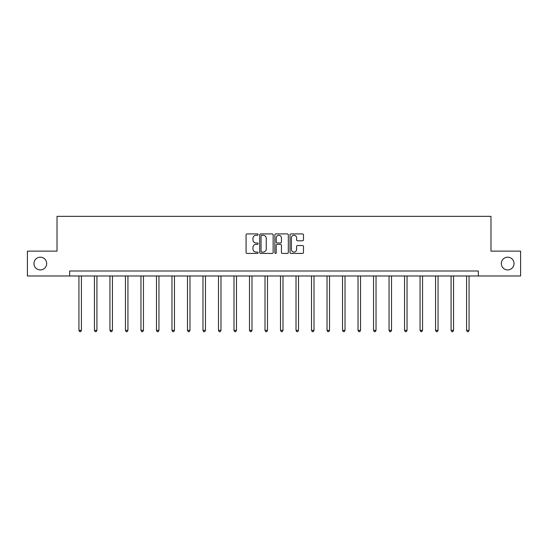 <?xml version="1.0" encoding="UTF-8"?>
<svg xmlns="http://www.w3.org/2000/svg" width="548" height="548" viewBox="0 0 548 548"><rect width="100%" height="100%" fill="white"/><g stroke="black" fill="none" stroke-linecap="round" stroke-linejoin="round"><path stroke-width="0.82" d="M258.094 234.599A0.685 0.685 0 0 0 257.416 233.921L247.045 233.921A0.973 0.973 0 0 0 246.073 234.893L246.073 252.457A0.973 0.973 0 0 0 247.045 253.429L257.416 253.429A0.685 0.685 0 0 0 258.094 252.744A0.685 0.685 0 0 0 257.416 252.066L256.074 252.066A3.124 3.124 0 0 1 252.95 248.943L252.95 247.477A3.124 3.124 0 0 1 256.074 244.36L257.416 244.36A0.685 0.685 0 0 0 258.094 243.675A0.685 0.685 0 0 0 257.416 242.99L256.074 242.99A3.124 3.124 0 0 1 252.95 239.866L252.95 238.407A3.124 3.124 0 0 1 256.074 235.284L257.416 235.284A0.685 0.685 0 0 0 258.094 234.599M501.317 263.554A6.364 6.364 0 0 0 507.681 269.917A6.364 6.364 0 0 0 514.038 263.554A6.364 6.364 0 0 0 507.681 257.19A6.364 6.364 0 0 0 501.317 263.554M33.962 263.554A6.364 6.364 0 0 0 40.319 269.917A6.364 6.364 0 0 0 46.683 263.554A6.364 6.364 0 0 0 40.319 257.19A6.364 6.364 0 0 0 33.962 263.554M302.51 240.798A0.973 0.973 0 0 0 303.489 239.819L303.489 234.893A0.973 0.973 0 0 0 302.51 233.921L291.002 233.921A0.973 0.973 0 0 0 290.022 234.893L290.022 252.457A0.973 0.973 0 0 0 291.002 253.429L302.51 253.429A0.973 0.973 0 0 0 303.489 252.457L303.489 246.504A0.973 0.973 0 0 0 302.51 245.531L297.585 245.531A0.973 0.973 0 0 0 296.612 246.504L296.612 249.456A2.61 2.61 0 0 1 294.002 252.066A2.61 2.61 0 0 1 291.392 249.456L291.392 237.894A2.61 2.61 0 0 1 294.002 235.284A2.61 2.61 0 0 1 296.612 237.894L296.612 239.819A0.973 0.973 0 0 0 297.585 240.798L302.51 240.798M69.644 275.98L27.4 275.98L27.4 251.128L57.019 251.128L57.019 216.344L490.981 216.344L490.981 251.128L520.6 251.128L520.6 275.98L478.356 275.98L478.356 271.007L69.644 271.007L69.644 275.98L478.356 275.98M273.144 234.893A0.973 0.973 0 0 0 272.171 233.921L260.656 233.921A0.973 0.973 0 0 0 259.684 234.893L259.684 252.457A0.973 0.973 0 0 0 260.656 253.429L272.171 253.429A0.973 0.973 0 0 0 273.144 252.457L273.144 234.893M275.829 233.921L287.344 233.921A0.973 0.973 0 0 1 288.317 234.893L288.317 252.457A0.973 0.973 0 0 1 287.344 253.429L282.412 253.429A0.973 0.973 0 0 1 281.439 252.457L281.439 245.333A0.973 0.973 0 0 0 280.466 244.36L277.192 244.36A0.973 0.973 0 0 0 276.219 245.333L276.219 252.744A0.685 0.685 0 0 1 275.534 253.429A0.685 0.685 0 0 1 274.856 252.744L274.856 234.893A0.973 0.973 0 0 1 275.829 233.921M261.732 235.284A0.685 0.685 0 0 0 261.047 235.969L261.047 251.381A0.685 0.685 0 0 0 261.732 252.066L263.143 252.066A3.124 3.124 0 0 0 266.266 248.943L266.266 238.407A3.124 3.124 0 0 0 263.143 235.284L261.732 235.284M281.439 237.942A2.61 2.61 0 0 0 278.829 235.332A2.61 2.61 0 0 0 276.219 237.942L276.219 242.017A0.973 0.973 0 0 0 277.192 242.99L280.466 242.99A0.973 0.973 0 0 0 281.439 242.017L281.439 237.942M78.939 275.98L78.939 330.369L81.419 330.369L81.419 275.98M81.419 330.369L80.679 331.656L79.679 331.656L78.939 330.369M94.441 275.98L94.441 330.369L96.928 330.369L96.928 275.98M96.928 330.369L96.181 331.656L95.188 331.656L94.441 330.369M109.949 275.98L109.949 330.369L112.436 330.369L112.436 275.98M112.436 330.369L111.689 331.656L110.696 331.656L109.949 330.369M125.451 275.98L125.451 330.369L127.937 330.369L127.937 275.98M127.937 330.369L127.191 331.656L126.198 331.656L125.451 330.369M140.959 275.98L140.959 330.369L143.446 330.369L143.446 275.98M143.446 330.369L142.699 331.656L141.706 331.656L140.959 330.369M156.468 275.98L156.468 330.369L158.947 330.369L158.947 275.98M158.947 330.369L158.208 331.656L157.208 331.656L156.468 330.369M171.969 275.98L171.969 330.369L174.456 330.369L174.456 275.98M174.456 330.369L173.709 331.656L172.716 331.656L171.969 330.369M187.478 275.98L187.478 330.369L189.964 330.369L189.964 275.98M189.964 330.369L189.218 331.656L188.224 331.656L187.478 330.369M202.979 275.98L202.979 330.369L205.466 330.369L205.466 275.98M205.466 330.369L204.719 331.656L203.726 331.656L202.979 330.369M218.488 275.98L218.488 330.369L220.974 330.369L220.974 275.98M220.974 330.369L220.228 331.656L219.234 331.656L218.488 330.369M233.996 275.98L233.996 330.369L236.476 330.369L236.476 275.98M236.476 330.369L235.736 331.656L234.736 331.656L233.996 330.369M249.498 275.98L249.498 330.369L251.984 330.369L251.984 275.98M251.984 330.369L251.237 331.656L250.244 331.656L249.498 330.369M265.006 275.98L265.006 330.369L267.493 330.369L267.493 275.98M267.493 330.369L266.746 331.656L265.753 331.656L265.006 330.369M280.508 275.98L280.508 330.369L282.994 330.369L282.994 275.98M282.994 330.369L282.247 331.656L281.254 331.656L280.508 330.369M296.016 275.98L296.016 330.369L298.502 330.369L298.502 275.98M298.502 330.369L297.756 331.656L296.763 331.656L296.016 330.369M311.524 275.98L311.524 330.369L314.004 330.369L314.004 275.98M314.004 330.369L313.264 331.656L312.264 331.656L311.524 330.369M327.026 275.98L327.026 330.369L329.512 330.369L329.512 275.98M329.512 330.369L328.766 331.656L327.773 331.656L327.026 330.369M342.534 275.98L342.534 330.369L345.021 330.369L345.021 275.98M345.021 330.369L344.274 331.656L343.281 331.656L342.534 330.369M358.036 275.98L358.036 330.369L360.522 330.369L360.522 275.98M360.522 330.369L359.776 331.656L358.782 331.656L358.036 330.369M373.544 275.98L373.544 330.369L376.031 330.369L376.031 275.98M376.031 330.369L375.284 331.656L374.291 331.656L373.544 330.369M389.053 275.98L389.053 330.369L391.532 330.369L391.532 275.98M391.532 330.369L390.793 331.656L389.792 331.656L389.053 330.369M404.554 275.98L404.554 330.369L407.041 330.369L407.041 275.98M407.041 330.369L406.294 331.656L405.301 331.656L404.554 330.369M420.063 275.98L420.063 330.369L422.549 330.369L422.549 275.98M422.549 330.369L421.802 331.656L420.809 331.656L420.063 330.369M435.564 275.98L435.564 330.369L438.051 330.369L438.051 275.98M438.051 330.369L437.304 331.656L436.311 331.656L435.564 330.369M451.073 275.98L451.073 330.369L453.559 330.369L453.559 275.98M453.559 330.369L452.812 331.656L451.819 331.656L451.073 330.369M466.581 275.98L466.581 330.369L469.061 330.369L469.061 275.98M469.061 330.369L468.321 331.656L467.321 331.656L466.581 330.369"/></g></svg>
